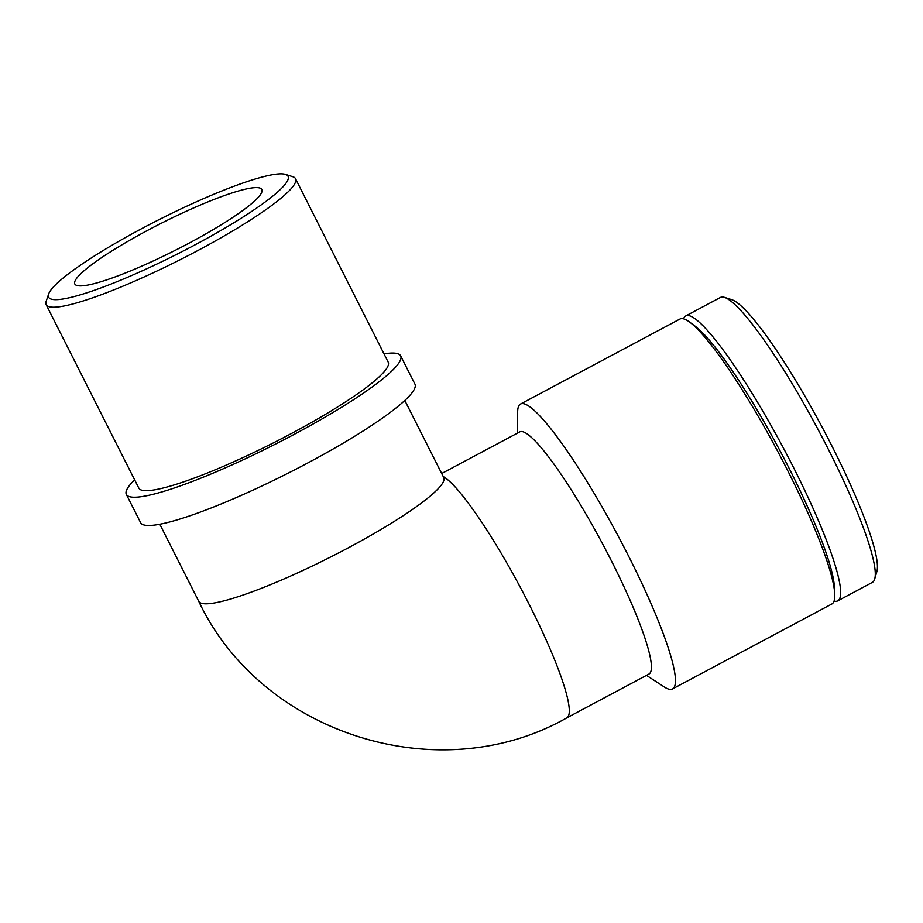 <?xml version="1.0" encoding="UTF-8"?>
<svg xmlns="http://www.w3.org/2000/svg" width="923" height="923" viewBox="0 0 923 923"><rect width="100%" height="100%" fill="white"/><g stroke="black" fill="none" stroke-linecap="round" stroke-linejoin="round"><path stroke-width="1.38" d="M285.357 174.366A134.1 19.475 153.2 0 1 285.461 174.389A134.1 19.475 153.2 0 1 177.124 254.137A134.1 19.475 153.2 0 1 48.654 294.01A134.1 19.475 153.2 0 1 159.344 219.478A134.1 19.475 153.2 0 1 285.357 174.366M48.654 294.01L46.162 301.325A139.696 20.283 -26.8 0 0 46.15 304.671A139.696 20.283 -26.8 0 0 179.985 259.79A139.696 20.283 -26.8 0 0 295.522 178.704A139.696 20.283 -26.8 0 0 292.833 176.731A139.696 20.283 -26.8 0 0 292.729 176.697M295.522 178.704L388.191 362.151A139.696 20.283 153.2 0 1 272.654 443.248A139.696 20.283 153.2 0 1 138.819 488.117L46.15 304.671M259.767 188.004A104.772 15.218 153.2 0 1 261.855 189.515A104.772 15.218 153.2 0 1 182.235 246.729A104.772 15.218 153.2 0 1 76.921 285.495A104.772 15.218 153.2 0 1 74.832 283.984A104.772 15.218 153.2 0 1 154.453 226.77A104.772 15.218 153.2 0 1 259.767 188.004M384.003 353.855A153.656 22.314 153.2 0 1 397.582 353.647A153.656 22.314 153.2 0 1 400.663 355.863A153.656 22.314 153.2 0 1 273.566 445.059A153.656 22.314 153.2 0 1 126.347 494.416A153.656 22.314 153.2 0 1 134.631 479.822M400.663 355.863L414.935 384.118A153.656 22.314 153.2 0 1 287.838 473.314A153.656 22.314 153.2 0 1 140.619 522.683L126.347 494.416M683.562 318.839A161.456 24.021 61.9 0 1 685.754 315.943L720.436 297.448A161.456 24.021 61.9 0 1 724.37 297.333A161.456 24.021 61.9 0 1 724.486 297.368A161.456 24.021 61.9 0 1 817.593 428.618A161.456 24.021 61.9 0 1 874.681 579.067A161.456 24.021 61.9 0 1 872.362 582.39L837.68 600.885A161.456 24.021 61.9 0 1 834.057 601.092M874.681 579.067L876.85 571.66A155.872 23.19 -118.1 0 0 821.735 426.414A155.872 23.19 -118.1 0 0 731.847 299.71A155.872 23.19 -118.1 0 0 731.743 299.663M685.754 315.943A161.456 24.021 61.9 0 1 689.689 315.828A161.456 24.021 61.9 0 1 788.45 457.623A161.456 24.021 61.9 0 1 837.68 600.885M441.69 473.511L519.753 431.895A137.239 20.421 61.9 0 1 523.099 431.802A137.239 20.421 61.9 0 1 607.046 552.335A137.239 20.421 61.9 0 1 648.881 674.102L566.78 717.875A137.239 20.421 61.9 0 0 527.252 600.608A137.239 20.421 61.9 0 0 443.225 476.545M517.353 433.175L517.653 411.889A161.456 24.021 61.9 0 1 520.56 404.02A161.456 24.021 61.9 0 1 524.495 403.905A161.456 24.021 61.9 0 1 623.256 545.712A161.456 24.021 61.9 0 1 672.475 688.962A161.456 24.021 61.9 0 1 664.329 686.989L646.492 675.371M520.56 404.02L679.939 319.046A161.456 24.021 61.9 0 1 683.874 318.931A161.456 24.021 61.9 0 1 689.839 322.242A161.456 24.021 61.9 0 1 777.097 450.205A161.456 24.021 61.9 0 1 834.727 593.974A161.456 24.021 61.9 0 1 831.865 603.988L672.475 688.962M689.839 322.242L695.481 326.442A154.787 23.029 61.9 0 1 779.127 449.12A154.787 23.029 61.9 0 1 834.38 586.959L834.727 593.974M404.805 400.478L443.732 477.549A137.239 19.925 153.2 0 1 330.122 557.261A137.239 19.925 153.2 0 1 198.722 601.277C261.324 734.154 439.14 790.503 566.78 717.875M285.461 174.389L292.833 176.731M159.806 524.229L198.733 601.3M731.847 299.71L724.486 297.368"/></g></svg>

